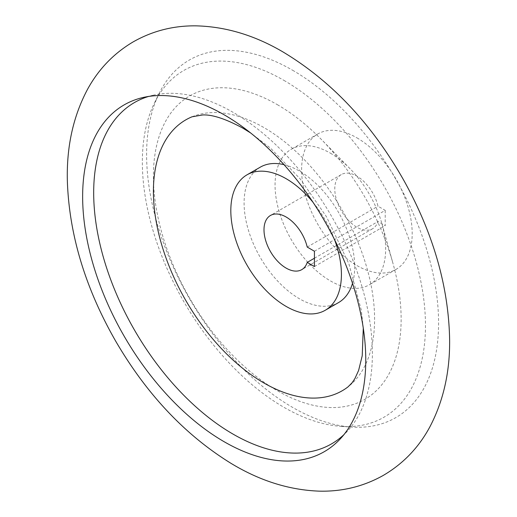 <?xml version="1.0" encoding="UTF-8"?>
<svg xmlns="http://www.w3.org/2000/svg" width="517" height="517" viewBox="0 0 517 517"><rect width="100%" height="100%" fill="white"/><g stroke="black" fill="none" stroke-linecap="round" stroke-linejoin="round"><path stroke-width="0.39" stroke-dasharray="2.58 1.94" d="M313.043 202.321A78.203 45.153 60 0 1 334.421 239.345M314.433 251.236L385.21 210.367L377.998 206.205A31.278 18.063 -120 0 0 341.259 174.597A31.278 18.063 -120 0 0 341.259 210.716A31.278 18.063 -120 0 0 372.537 228.773A31.278 18.063 -120 0 0 377.998 221.528L385.21 225.69L385.21 210.367M314.433 266.559L385.21 225.69M314.433 258.229L377.998 221.528M307.221 247.068L377.998 206.205M356.898 137.832A78.203 45.153 60 0 1 407.984 206.748A78.203 45.153 60 0 1 395.996 269.409A78.203 45.153 60 0 1 317.8 224.262A78.203 45.153 60 0 1 317.8 133.961A78.203 45.153 60 0 1 356.898 137.832M330.357 153.155A78.203 45.153 60 0 1 350.151 168.813A78.203 45.153 60 0 1 381.992 223.964A78.203 45.153 60 0 1 369.455 284.731A78.203 45.153 60 0 1 291.252 239.584A78.203 45.153 60 0 1 291.252 149.284A78.203 45.153 60 0 1 330.357 153.155M277.274 104.628A175.173 101.138 60 0 1 321.606 139.7A175.173 101.138 60 0 1 392.933 263.243A175.173 101.138 60 0 1 307.195 403.725A175.173 101.138 60 0 1 154.325 194.082A175.173 101.138 60 0 1 277.274 104.628M283.904 80.368A200.195 115.582 60 0 1 422.402 289.953A200.195 115.582 60 0 1 341.239 426.383A200.195 115.582 60 0 1 183.806 301.618A200.195 115.582 60 0 1 154.48 102.896A200.195 115.582 60 0 1 283.904 80.368M292.59 70.241A206.451 119.194 60 0 1 435.417 286.379A206.451 119.194 60 0 1 351.722 427.074A206.451 119.194 60 0 1 189.364 298.412A206.451 119.194 60 0 1 159.12 93.474A206.451 119.194 60 0 1 292.59 70.241M148.56 96.453A197.067 113.779 60 0 1 153.51 95.154A197.067 113.779 60 0 1 233.031 112.292A197.067 113.779 60 0 1 356.523 269.945A197.067 113.779 60 0 1 347.463 431.088A197.067 113.779 60 0 1 343.857 434.726M192.059 116.79A156.405 90.301 60 0 1 264 127.615A156.405 90.301 60 0 1 364.466 259.941A156.405 90.301 60 0 1 347.999 386.884M284.02 164.677A78.203 45.153 60 0 1 299.388 171.037A78.203 45.153 60 0 1 352.51 283.303M338.493 302.613A78.203 45.153 60 0 1 260.29 257.46A78.203 45.153 60 0 1 260.29 167.159M341.259 174.597L270.475 215.46M372.537 228.773L301.76 269.641M317.8 133.961L291.252 149.284M395.996 269.409L369.455 284.731M350.151 168.813L321.606 139.7M381.992 223.964L392.933 263.243M341.239 426.383L351.722 427.074M154.48 102.896L159.12 93.474M153.51 95.154L143.416 97.422M347.463 431.088L340.451 438.694M363.283 328.146L361.305 310.187L348.897 263.832L326.524 216.823L300.383 179.121L270.662 148.256L250.577 132.927"/><path stroke-width="0.78" d="M334.421 239.345A78.203 45.153 60 0 1 325.219 310.278A78.203 45.153 60 0 1 247.016 265.124A78.203 45.153 60 0 1 247.016 174.824A78.203 45.153 60 0 1 286.121 178.695A78.203 45.153 60 0 1 313.043 202.321M314.433 251.236L307.221 247.068A31.278 18.063 60 0 0 270.475 215.46A31.278 18.063 60 0 0 270.475 251.579A31.278 18.063 60 0 0 301.76 269.641A31.278 18.063 60 0 0 307.221 262.397L314.433 266.559L314.433 251.236M307.221 262.397L314.433 258.229M224.204 114.832A200.195 115.582 60 0 1 349.654 274.992A200.195 115.582 60 0 1 340.451 438.694A200.195 115.582 60 0 1 124.106 336.089A200.195 115.582 60 0 1 143.416 97.422A200.195 115.582 60 0 1 224.204 114.832M343.857 434.726A197.067 113.779 60 0 1 134.498 330.085A197.067 113.779 60 0 1 148.56 96.453M363.283 328.146L362.223 355.774L358.604 370.456L354.908 378.58L352.103 382.761L347.999 386.884A156.405 90.301 60 0 1 185.797 300.467A156.405 90.301 60 0 1 192.059 116.79L202.709 114.955C212.254 114.464 225.625 118.845 242.809 128.119L250.577 132.927M352.51 283.303A78.203 45.153 60 0 1 338.493 302.613L325.219 310.278M247.016 174.824L260.29 167.159A78.203 45.153 60 0 1 284.02 164.677M282.715 51.784C254.39 35.195 225.457 26.548 195.924 25.85C173.26 25.591 152.244 30.994 132.869 42.071C113.701 53.497 98.644 69.136 87.703 89.002C73.11 116.306 66.344 147.287 67.384 181.932C69.343 235.08 85.344 287.975 115.375 340.606C146.414 393.993 184.924 434.887 230.912 463.29C259.708 480.778 289.197 490.064 319.37 491.15C342.164 491.686 363.354 486.503 382.948 475.601C402.963 463.949 418.576 447.767 429.776 427.042C443.463 401.018 450.074 371.645 449.616 338.932C448.472 286.017 433.156 233.077 403.661 180.103C371.561 123.608 331.242 80.833 282.715 51.784"/></g></svg>
